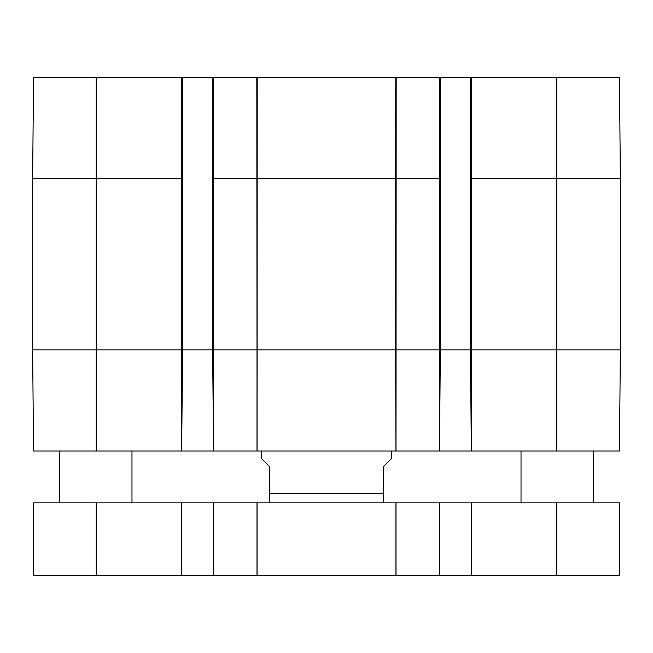 <?xml version="1.0" encoding="UTF-8"?>
<svg xmlns="http://www.w3.org/2000/svg" width="653" height="653" viewBox="0 0 653 653"><rect width="100%" height="100%" fill="white"/><g stroke="black" fill="none" stroke-linecap="round" stroke-linejoin="round"><path stroke-width="0.98" d="M181.518 77.519L181.518 178.669L182.554 178.669L182.554 77.519L33.532 77.519L32.65 178.669L32.65 349.845L33.532 450.994L619.468 450.994L620.35 349.845L620.35 178.669L619.468 77.519L470.446 77.519L470.446 349.845L471.327 450.994M395.783 77.519L395.612 178.669L440.359 178.669L440.359 77.519L212.641 77.519L212.641 349.845L213.523 450.994M440.359 77.519L470.446 77.519M440.359 178.669L440.359 349.845L439.477 450.994M182.554 77.519L212.641 77.519M182.554 178.669L182.554 349.845L181.673 450.994M257.2 178.669L395.612 178.669L395.612 349.845L620.35 349.845M261.657 450.994L261.657 458.773L269.444 466.552L269.444 502.728L269.444 493.521L269.444 502.728L269.444 493.521L383.556 493.521L383.556 502.728L383.556 466.552L391.343 458.773L391.343 450.994M471.327 502.859L213.523 502.859L213.523 575.481L619.468 575.481L619.468 502.859L471.327 502.859L471.327 575.481M213.523 502.859L181.673 502.859L181.673 575.481L213.523 575.481M181.673 502.859L33.532 502.859L33.532 575.481L181.673 575.481M439.477 502.859L439.477 575.481M131.979 502.859L131.979 450.994M593.634 502.859L593.634 450.994M32.65 178.669L96.195 178.669L96.195 77.519M396.004 450.994L396.175 77.519M439.322 77.519L439.322 450.994M470.446 178.669L556.805 178.669L556.805 77.519M556.805 450.994L556.805 178.669L620.35 178.669M471.482 450.994L471.482 77.519M256.825 77.519L256.996 349.845L395.612 349.845L395.947 450.994M212.641 178.669L213.678 178.669L213.678 77.519M32.65 349.845L96.195 349.845L96.195 178.669L181.518 178.669L181.518 349.845L213.678 349.845L213.678 178.669L256.996 178.669M257.053 450.994L257.217 77.519M213.678 450.994L213.678 349.845L256.996 349.845L256.996 450.994M96.195 450.994L96.195 349.845L181.518 349.845L181.518 450.994M396.004 502.859L396.004 575.481M395.947 502.859L395.947 575.481M257.053 502.859L257.053 575.481M256.996 502.859L256.996 575.481M213.678 502.859L213.678 575.481M181.518 502.859L181.518 575.481M96.195 502.859L96.195 575.481M556.805 502.859L556.805 575.481M471.482 502.859L471.482 575.481M439.322 502.859L439.322 575.481M383.556 502.728L382.005 502.859M269.444 502.728L270.995 502.859M59.366 502.859L59.366 450.994M521.021 502.859L521.021 450.994"/></g></svg>
